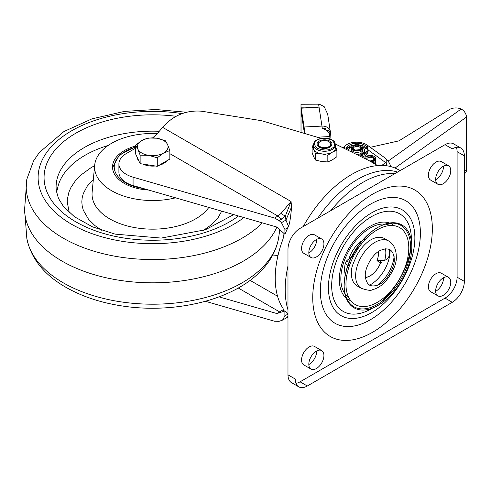 <?xml version="1.0" encoding="UTF-8"?>
<svg xmlns="http://www.w3.org/2000/svg" width="491" height="491" viewBox="0 0 491 491"><rect width="100%" height="100%" fill="white"/><g stroke="black" fill="none" stroke-linecap="round" stroke-linejoin="round"><path stroke-width="0.74" d="M166.737 160.845A15.374 8.875 180 0 1 158.931 165.35M155.26 165.989A15.374 8.875 180 0 1 142.875 164.074M139.07 161.361A15.374 8.875 180 0 1 137.32 157.599M169.837 150.553L169.837 159.053L157.28 166.302L140.131 163.65L135.534 153.751L135.534 145.244L137.836 149.074A15.374 8.875 180 0 1 141.813 140.5A15.374 8.875 180 0 1 156.666 138.204A15.374 8.875 180 0 1 167.535 144.483A15.374 8.875 180 0 1 163.558 153.057L169.837 150.553L167.535 144.483L165.24 140.653L156.666 138.204L148.092 137.996L141.813 140.5L135.534 145.244M148.705 155.352A15.374 8.875 180 0 1 137.836 149.074L140.131 155.144L148.705 155.352A15.374 8.875 0 0 0 163.558 153.057L157.28 157.801L148.705 155.352M140.131 163.65L140.131 155.144M157.28 166.302L157.28 157.801M370.282 147.312L398.913 140.868L449.498 109.511A8.543 4.935 180 0 1 461.123 109.039L461.141 109.045A6.831 4.333 54.5 0 1 466.45 117.104L466.45 170.113A6.831 4.333 54.5 0 1 465.106 173.194L464.351 173.734M319.997 141.746A6.635 3.83 0 0 0 319.819 141.844A6.635 3.83 0 0 0 319.819 147.257A6.635 3.83 0 0 0 329.203 147.257A6.635 3.83 0 0 0 329.203 141.844L328.86 141.641A6.15 3.554 180 0 1 328.86 146.668A6.15 3.554 180 0 1 320.163 146.668A6.15 3.554 180 0 1 320.163 141.641A6.15 3.554 180 0 1 328.86 141.641L329.203 141.844A6.635 3.83 0 0 0 329.025 141.746M319.819 141.844L320.163 141.641M319.224 147.208A7.475 4.315 180 0 1 322.575 139.984A7.475 4.315 180 0 1 331.732 145.268A7.475 4.315 180 0 1 319.224 147.208M335.617 144.851L335.617 147.644A11.103 6.414 180 0 1 332.364 152.173A11.103 6.414 180 0 1 321.636 153.836A11.103 6.414 180 0 1 316.658 152.173A11.103 6.414 180 0 1 313.786 149.301A11.103 6.414 180 0 1 313.405 147.644L313.405 144.851C314.215 141.819 315.351 140.18 316.818 139.935L322.065 138.241C327.816 137.781 331.947 138.971 334.457 141.807L335.617 144.851A11.103 6.414 180 0 1 332.358 149.387A11.103 6.414 180 0 1 316.658 149.387A11.103 6.414 180 0 1 313.405 144.851M335.617 146.827L336.894 150.068L332.364 152.173L327.828 155.303L321.636 153.836L315.443 153.388L312.123 146.238L313.405 145.256M336.894 150.068L336.894 156.721L332.364 159.845L327.828 161.956L327.828 155.303M312.123 146.238L312.123 152.885L313.786 156.973L315.443 160.035L315.443 153.388M327.828 161.956L321.636 161.508L315.443 160.035M329.97 138.941L329.621 133.779L326.006 130.084M301.001 131.373L301.001 104.245L301.051 131.392M326.116 130.311L329.044 130.643L330.713 134.282L327.693 114.151L324.164 106.602L319.273 104.172L301.001 104.245M304.739 132.582L304.089 127.003L321.955 126.089A17.081 1.234 87.1 0 1 322.237 128.139L325.871 130.09M322.237 128.139L325.637 128.562L325.791 129.544M304.089 131.189L301.198 112.371L301.198 108.186L304.089 127.003M318.186 107.314L301.198 108.186M318.186 107.118L301.051 107.204M328.473 132.153L329.044 132.085L329.044 130.643M330.713 134.282L330.965 139.321M330.817 137.026L329.848 137.075M360.431 149.399C364.236 146.919 356.939 143.513 353.532 146.171C349.727 148.65 357.025 152.063 360.431 149.399M360.91 145.52A5.554 3.204 180 0 1 362.536 147.785A5.554 3.204 180 0 1 356.982 150.995A5.554 3.204 180 0 1 351.427 147.785A5.554 3.204 180 0 1 354.858 144.827A5.554 3.204 180 0 1 360.91 145.52M361.977 149.184L361.977 149.184A4.996 2.885 0 0 0 361.425 147.859M352.544 147.859A4.996 2.885 0 0 0 351.986 149.184L351.986 149.184M361.29 147.159A5.554 3.204 180 0 1 362.401 148.485M362.536 147.785L362.536 149.184A5.554 3.204 180 0 1 356.982 152.388A5.554 3.204 180 0 1 351.427 149.184L351.427 147.785M351.562 148.485A5.554 3.204 180 0 1 352.673 147.159M351.611 148.595A5.469 3.155 180 0 1 352.63 147.269M361.333 147.269A5.469 3.155 180 0 1 362.352 148.595M366.734 157.034C368.821 154.094 378.18 158.47 373.633 160.262L370.054 161.208M346.566 148.994A10.421 6.015 180 0 1 349.61 144.925A10.421 6.015 180 0 1 364.353 144.925L364.353 144.925A10.421 6.015 180 0 1 366.943 150.946A10.421 6.015 180 0 1 358.952 155.088M374.621 158.716A4.996 2.885 180 0 1 375.179 160.041L375.179 160.041M351.519 151.345A5.469 3.155 180 0 1 351.513 151.271L351.513 149.743M362.45 149.743L362.45 151.271A5.469 3.155 180 0 1 357.632 154.407M364.69 158.17A5.554 3.204 180 0 1 370.601 155.451A5.554 3.204 180 0 1 375.738 158.648A5.554 3.204 180 0 1 371.092 161.809M364.831 145.207L364.353 144.925L364.831 145.207A11.103 6.414 180 0 1 368.084 149.737A11.103 6.414 180 0 1 360.382 155.843M346.014 148.736A11.103 6.414 180 0 1 349.132 145.207L349.61 144.925M349.377 145.066A11.103 6.414 180 0 1 364.586 145.066M374.596 158.347A5.297 3.056 180 0 1 375.443 159.673M362.438 147.202A7.69 4.437 180 0 1 364.537 150.252A7.69 4.437 180 0 1 363.604 152.37L361.499 154.604M348.45 149.878L350.101 148.129A7.69 4.437 180 0 1 351.593 147.012M372.884 162.84A5.554 3.204 0 0 0 375.738 160.041L375.738 158.648M375.603 159.342A5.554 3.204 0 0 0 374.492 158.016M365.875 158.016A5.554 3.204 0 0 0 365.31 158.507M362.346 156.887A11.103 6.414 0 0 0 368.084 151.271L368.084 149.737M367.403 149.055A11.103 6.414 0 0 0 360.038 145.109M353.925 145.109A11.103 6.414 0 0 0 346.597 149.006M343.442 147.558L344.614 146.312A13.668 7.893 180 0 1 367.299 145.158L384.6 157.66L386.785 159.82L386.785 164.816L385.693 162.631L381.802 165.406M346.714 148.828A13.668 7.893 180 0 1 351.636 146.919M362.413 147.122A13.668 7.893 180 0 1 367.299 149.344L367.397 149.411M375.474 164.338A5.297 3.056 0 0 0 375.48 164.227L375.48 161.005M362.972 157.224L363.604 156.555A7.69 4.437 0 0 0 363.8 156.334M368.084 149.908L385.693 162.631M390.621 166.547A8.543 5.419 -125.5 0 0 386.785 159.82M385.638 165.639L386.785 164.816L386.785 165.78M287.984 309.925A93.959 54.249 -60 0 1 285.191 289.537A93.959 54.249 -60 0 1 287.984 265.919M303.242 226.541A93.959 54.249 -60 0 1 400.018 170.672M397.618 172.059A92.253 53.261 120 0 0 317.751 218.164M394.285 259.064C394.911 267.024 386.994 280.735 379.788 284.172C371.043 288.162 366.212 285.369 365.298 275.801C364.672 267.847 372.589 254.135 379.788 250.698C388.534 246.709 393.371 249.496 394.285 259.064M365.372 277.501A17.167 9.912 -60 0 0 380.163 263.949A2.565 1.479 -60 0 1 381.66 262.169L380.586 262.789L376.965 260.696A17.081 9.863 120 0 0 378.53 251.49M380.586 262.789A17.081 9.863 -60 0 1 371.939 274.598A17.081 9.863 -60 0 1 365.365 277.421M381.66 262.169L378.978 260.623L376.965 260.696M390.02 249.667A27.336 15.78 -60 0 1 390.057 251.042A27.336 15.78 -60 0 1 370.73 284.522A27.336 15.78 -60 0 1 369.52 285.179M361.29 288.315L357.061 285.879A27.336 15.78 -60 0 1 351.538 270.651C351.157 268.442 353.17 262.888 357.583 254.013C360.541 248.937 364.169 244.714 368.465 241.351A27.336 15.78 -60 0 1 384.398 238.534L388.627 240.971C393.567 243.935 396.12 249.035 396.286 256.277C396.845 263.532 393.131 272.082 385.165 281.92C381.225 286.02 376.879 288.64 372.117 289.788C371.128 290.838 367.52 290.347 361.29 288.315A27.336 15.78 -60 0 1 361.296 256.75A27.336 15.78 -60 0 1 388.627 240.977M351.587 257.198A2.565 1.479 120 0 0 352.845 255.578A17.167 9.912 -60 0 1 360.296 245.463M385.386 248.765A22.212 12.821 -60 0 1 384.625 260.463L378.978 260.623M389.418 249.36A27.336 15.78 -60 0 1 388.884 256.412A2.565 1.479 -60 0 1 387.123 259.015L384.625 260.463M377.376 302.309A44.417 25.642 -60 0 1 350.175 263.612A44.417 25.642 -60 0 1 404.578 232.2A44.417 25.642 -60 0 1 377.376 302.309M365.991 238.81A21.352 12.33 120 0 0 362.745 240.314M362.26 240.608A21.352 12.33 120 0 0 349.04 258.683L346.554 260.899L345.191 263.728A27.336 15.78 120 0 0 345.191 274.506L345.265 274.739M351.261 257.401L349.04 258.683M345.357 274.917L346.726 275.813M344.154 285.566A46.983 27.122 120 0 0 377.376 304.402A46.983 27.122 120 0 0 410.593 247.034A46.983 27.122 120 0 0 377.677 227.511M377.978 227.333L377.376 227.683A46.983 27.122 120 0 0 344.154 285.222L344.154 285.915A47.836 27.619 -60 0 1 377.978 227.333A47.836 27.619 -60 0 1 411.802 246.863A47.836 27.619 -60 0 1 377.978 305.445A47.836 27.619 -60 0 1 344.154 285.915M348.628 297.245A41.428 23.918 -60 0 1 345.148 293.943M344.891 293.606A41.428 23.918 -60 0 1 349.414 249.894A41.428 23.918 -60 0 1 385.005 224.129M385.423 224.178A41.428 23.918 -60 0 1 390.026 225.541M394.113 225.688A43.564 25.151 120 0 0 390.13 223.258M389.498 223.018A43.564 25.151 120 0 0 348.346 249.281A43.564 25.151 120 0 0 346.18 298.049M346.701 298.479A43.564 25.151 120 0 0 350.801 300.713M372.644 308.035A56.373 32.547 -60 0 1 371.534 308.698A56.373 32.547 -60 0 1 331.671 285.682A56.373 32.547 -60 0 1 371.534 216.635A56.373 32.547 -60 0 1 411.397 239.651A56.373 32.547 -60 0 1 411.378 240.946M410.494 249.901A56.373 32.547 -60 0 1 379.954 302.794M316.37 368.563A10.679 6.162 -60 0 1 311.03 369.091A10.679 6.162 -60 0 1 311.03 356.761A10.679 6.162 -60 0 1 321.709 350.599A10.679 6.162 -60 0 1 323.348 359.154A10.679 6.162 -60 0 1 316.37 368.563M316.37 256.971A10.679 6.162 -60 0 1 311.03 257.499A10.679 6.162 -60 0 1 311.03 245.175A10.679 6.162 -60 0 1 321.709 239.007A10.679 6.162 -60 0 1 323.348 247.562A10.679 6.162 -60 0 1 316.37 256.971M443.213 295.33A10.679 6.162 -60 0 1 437.874 295.864A10.679 6.162 -60 0 1 437.874 283.534A10.679 6.162 -60 0 1 448.547 277.366A10.679 6.162 -60 0 1 450.186 285.922A10.679 6.162 -60 0 1 443.213 295.33M443.213 183.744A10.679 6.162 -60 0 1 437.874 184.272A10.679 6.162 -60 0 1 437.874 171.942A10.679 6.162 -60 0 1 448.547 165.78A10.679 6.162 -60 0 1 450.186 174.336A10.679 6.162 -60 0 1 443.213 183.744M460.81 148.024L453.561 143.838A17.081 9.863 120 0 0 445.024 144.685L452.272 148.871A17.081 9.863 -60 0 1 460.81 148.024A17.081 9.863 -60 0 1 464.351 155.843L464.351 281.386A17.081 9.863 -60 0 1 452.272 302.309L307.311 386A17.081 9.863 -60 0 1 298.767 386.847A17.081 9.863 -60 0 1 295.232 379.021L287.984 374.842A17.081 9.863 120 0 0 291.519 382.661L298.767 386.847M295.95 383.354A17.081 9.863 120 0 0 300.062 381.814L445.024 298.123A17.081 9.863 120 0 0 457.103 277.2L457.103 151.664A17.081 9.863 120 0 0 456.378 147.331M445.024 144.685L300.062 228.376A17.081 9.863 120 0 0 287.984 249.299L287.984 374.842M432.338 228.726A84.562 48.824 -60 0 1 372.54 332.297A84.562 48.824 -60 0 1 312.749 297.773A84.562 48.824 -60 0 1 372.54 194.203A84.562 48.824 -60 0 1 432.338 228.726M443.508 166.142A10.679 6.162 -60 0 1 435.965 179.559A10.679 6.162 -60 0 1 435.664 179.724M437.874 184.272L430.625 180.087A10.679 6.162 -60 0 1 430.625 167.756A10.679 6.162 -60 0 1 441.299 161.594L448.547 165.78M443.508 277.734A10.679 6.162 -60 0 1 435.965 291.151A10.679 6.162 -60 0 1 435.664 291.31M437.874 295.864L430.625 291.679A10.679 6.162 -60 0 1 430.625 279.348A10.679 6.162 -60 0 1 441.299 273.186L448.547 277.366M316.67 239.375A10.679 6.162 -60 0 1 309.121 252.785A10.679 6.162 -60 0 1 308.827 252.951M311.03 257.499L303.788 253.319A10.679 6.162 -60 0 1 303.788 240.989A10.679 6.162 -60 0 1 314.461 234.821L321.709 239.007M316.67 350.961A10.679 6.162 -60 0 1 309.121 364.377A10.679 6.162 -60 0 1 308.827 364.543M311.03 369.091L303.788 364.905A10.679 6.162 -60 0 1 303.788 352.575A10.679 6.162 -60 0 1 314.461 346.413L321.709 350.599M135.534 148.227L126.414 153.493A25.624 14.798 0 0 0 118.908 163.951A25.624 14.798 0 0 0 133.073 177.19L274.537 218.022L279.152 220.619L281.453 222.675L284.89 229.383L284.946 234.225A87.128 50.303 120 0 1 287.91 227.634L284.89 229.383M284.89 234.262L276.838 227.057L133.073 185.555A25.624 14.798 180 0 1 118.908 172.323L118.908 163.951M152.621 137.842A34.167 19.726 120 0 0 158.47 132.22L162.644 127.372L291.04 201.494L291.599 206.883L285.934 220.085L285.302 216.181L291.04 201.494L280.962 213.493L285.302 216.181L279.152 220.619M280.962 213.493L277.931 216.065L281.392 219.324M283.688 309.422L276.838 313.54L284.89 310.981L284.89 315.86L282.528 320.114L279.152 321.317L274.537 321.243L205.385 301.284M291.599 206.883C290.66 217.587 289.616 224.08 288.463 226.369L285.934 220.085L281.453 222.675M288.463 226.369L287.91 227.634M377.604 165.571L368.968 160.582L335.549 144.109M321.2 138.382L261.396 120.657L201.47 111.199C186.083 110.021 173.139 115.416 162.644 127.372M284.068 233.526L283.062 238.945A87.128 50.303 120 0 0 283.062 308.403L283.571 310.846L284.89 310.981M219.047 296.859L276.838 313.54M277.992 255.51L272.787 255.007M284.946 310.944A87.128 50.303 120 0 0 287.91 314.117L287.984 314.185M287.984 316.321L286.744 317.683L287.984 317.094M67.893 222.024L67.77 221.435M276.863 227.081A128.126 73.975 180 0 1 259.942 249.318A128.126 73.975 180 0 1 116.999 279.895A128.126 73.975 180 0 1 24.575 209.909L26.833 179.227L33.505 161.023L39.348 152.462L63.971 131.514L91.995 118.847L124.518 111.389L155.641 109.493L186.592 112.261M94.64 165.651L90.841 167.818L81.138 174.882L75.418 180.78L71.005 187.347L68.955 191.981L67.322 199.389L67.218 201.887L69.237 212.542M221.711 211.142L218.157 217.538L212.008 224.258L203.397 230.457M101.975 230.451L94.929 225.584L88.515 219.238L83.329 210.265L82.2 206.097L81.819 201.881L82.181 197.756L83.261 193.669L87.134 186.328L93.333 179.522M175.575 197.824A58.085 33.535 180 0 1 94.689 165.172A58.085 33.535 180 0 1 157.237 133.57M148.699 190.066A40.145 23.175 180 0 1 130.723 186.408A40.145 23.175 180 0 1 112.543 167.29A40.145 23.175 180 0 1 135.534 146.048M461.141 109.045L388.037 161.165M466.45 170.113L464.351 171.611M395.028 168.032L466.45 117.104M317.26 139.972C320.279 137.756 325.11 137.756 331.756 139.972C335.599 143.808 335.599 146.6 331.756 148.337C328.743 150.553 323.913 150.553 317.26 148.337C313.424 144.501 313.424 141.709 317.26 139.972M317.91 137.161L329.817 136.553M330.4 131.766A8.543 6.948 171.3 0 0 321.955 126.089L318.591 104.153M326.245 130.526L326.245 130.054M330.744 135.031L329.719 135.08M359.786 149.773A3.59 2.068 180 0 1 354.447 149.951A3.59 2.068 180 0 1 354.177 149.773M353.397 148.485A3.59 2.068 180 0 1 354.312 147.097A3.59 2.068 180 0 1 358.264 146.551A3.59 2.068 180 0 1 360.572 148.485C361.014 149.374 359.302 149.884 355.447 150.013C353.63 149.203 352.943 148.693 353.397 148.485M366.599 159.231A3.59 2.068 180 0 1 370.282 157.273A3.59 2.068 180 0 1 373.774 159.342L373.031 160.336L369.766 161.042M372.988 160.637A3.59 2.068 180 0 1 372.859 160.723A3.59 2.068 180 0 1 370.404 161.41M344.614 148.092L344.614 146.312M367.299 145.158L367.299 147.368M367.299 148.902L367.299 149.344M363.604 152.37L363.604 153.824M394.985 173.575A92.253 53.261 120 0 0 330.799 210.633M394.113 256.578A27.336 15.78 -60 0 1 377.548 285.265M352.845 255.578L353.624 256.026M352.593 258.076L351.476 257.431M350.371 263.102L349.218 262.44M349.052 262.341L346.554 260.899M349.267 266.085L348.076 265.398M347.923 265.306L345.191 263.728M346.793 275.426L345.412 274.635M414.864 237.785A61.111 35.284 120 0 0 350.046 231.998A61.111 35.284 120 0 0 350.046 318.42A61.111 35.284 120 0 0 414.864 237.785M420.388 233.115A70.741 40.839 120 0 0 345.357 226.412A70.741 40.839 120 0 0 345.357 326.454A70.741 40.839 120 0 0 420.388 233.115M464.351 281.386L457.103 277.2M445.024 298.123L452.272 302.309M464.351 155.843L457.103 151.664M307.311 386L300.062 381.814M133.073 185.555L133.073 177.19M274.537 218.022L277.931 216.065L169.837 153.652M279.655 311.908L238.258 288.008M277.55 296.22L250.097 280.373M287.91 314.117L284.89 315.86M26.833 238.466A126.482 73.024 0 0 0 122.695 302.118A126.482 73.024 0 0 0 258.567 271.124A126.482 73.024 0 0 0 278.538 238.473C275.862 252.423 268.491 264.686 256.431 275.255C227.542 301.265 172.992 313.375 123.99 306.237C101.042 302.972 81.058 296.3 64.026 286.216C43.294 273.861 30.896 257.947 26.833 238.466L24.55 208.847M262.372 222.883A126.482 73.024 180 0 1 258.567 226.468A126.482 73.024 180 0 1 110.573 255.381A126.482 73.024 180 0 1 26.833 179.227M243.917 217.556A114.575 66.15 180 0 1 95.8 234.962A114.575 66.15 180 0 1 46.694 152.425A114.575 66.15 180 0 1 182.069 113.605M238.491 215.985A108.621 62.713 180 0 1 99.434 232.188A108.621 62.713 180 0 1 51.205 155.168A108.621 62.713 180 0 1 176.054 116.287M56.348 190.931A96.586 55.765 180 0 1 159.287 131.287M108.18 145.453A95.665 55.231 0 0 0 72.6 164.135A95.665 55.231 0 0 0 57.312 190.035M94.689 165.172L92.13 192.239A60.645 35.014 0 0 0 133.785 227.419A60.645 35.014 0 0 0 203.452 213.303A60.645 35.014 0 0 0 208.81 207.417M135.534 147.14A38.439 22.193 0 0 0 120.51 154.861A38.439 22.193 0 0 0 143.403 188.538M360.572 150.234L360.572 149.301M353.397 150.234L353.397 149.301M373.774 161.091L373.774 160.158M364.537 150.252L364.537 153.321M282.528 320.114L286.744 317.683M279.802 229.714L278.538 238.466M233.716 214.61L205.373 229.776L161.226 238.08L115.084 234.127L92.486 226.848L74.472 216.77L63.492 206.515L58.478 198.438L56.348 190.907M112.556 167.689L119.381 154.978L135.534 146.76"/></g></svg>
